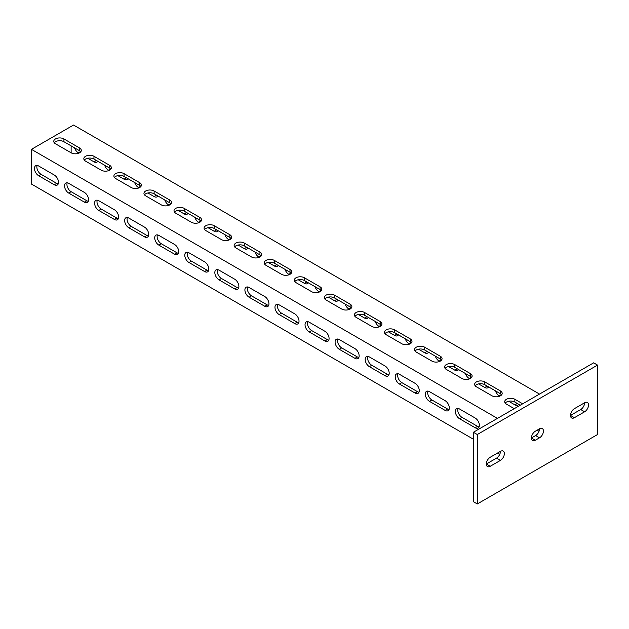 <?xml version="1.0" encoding="UTF-8"?>
<svg xmlns="http://www.w3.org/2000/svg" width="629" height="629" viewBox="0 0 629 629"><rect width="100%" height="100%" fill="white"/><g stroke="black" fill="none" stroke-linecap="round" stroke-linejoin="round"><path stroke-width="0.94" d="M473.385 432.265L593.642 362.839L597.55 365.095L597.55 434.521L477.293 503.955L473.385 501.698L473.385 432.265L477.293 434.521L597.55 365.095M477.293 503.955L477.293 434.521M500.44 451.363A5.527 3.192 -60 0 1 503.208 451.087A5.527 3.192 -60 0 1 504.057 455.514A5.527 3.192 -60 0 1 500.44 460.389L490.219 466.286A5.527 3.192 -60 0 1 487.459 466.561A5.527 3.192 -60 0 1 486.61 462.134A5.527 3.192 -60 0 1 490.219 457.259L500.44 451.363A5.527 3.192 -60 0 1 496.533 458.132L486.311 464.029L490.219 466.286M539.525 428.797A5.527 3.192 -60 0 1 542.292 428.522A5.527 3.192 -60 0 1 543.141 432.949A5.527 3.192 -60 0 1 539.525 437.823L535.318 440.253A5.527 3.192 -60 0 1 532.551 440.528A5.527 3.192 -60 0 1 531.709 436.094A5.527 3.192 -60 0 1 535.318 431.227L539.525 428.797A5.527 3.192 -60 0 1 535.617 435.567L531.411 437.996L535.318 440.253M584.624 402.764A5.527 3.192 -60 0 1 587.384 402.489A5.527 3.192 -60 0 1 588.233 406.916A5.527 3.192 -60 0 1 584.624 411.791L574.403 417.687A5.527 3.192 -60 0 1 571.635 417.963A5.527 3.192 -60 0 1 570.794 413.536A5.527 3.192 -60 0 1 574.403 408.661L584.624 402.764A5.527 3.192 -60 0 1 580.716 409.534L570.495 415.431L574.403 417.687M79.553 152.816A5.952 3.436 0 0 0 81.298 150.386A5.952 3.436 0 0 0 79.553 147.957L63.922 138.93A5.952 3.436 0 0 0 57.436 138.183A5.952 3.436 0 0 0 53.756 141.36A5.952 3.436 0 0 0 55.501 143.789L71.132 152.816A5.952 3.436 0 0 0 79.553 152.816M54.267 142.752A5.952 3.436 180 0 1 63.922 141.706L79.553 150.732A5.952 3.436 180 0 1 80.787 151.778M109.619 170.176A5.952 3.436 0 0 0 111.357 167.746A5.952 3.436 0 0 0 109.619 165.317L93.98 156.291A5.952 3.436 0 0 0 87.494 155.544A5.952 3.436 0 0 0 83.822 158.72A5.952 3.436 0 0 0 85.568 161.15L101.198 170.176A5.952 3.436 0 0 0 109.619 170.176M84.325 160.104A5.952 3.436 180 0 1 93.98 159.066L109.619 168.092A5.952 3.436 180 0 1 110.853 169.13M139.677 187.528A5.952 3.436 0 0 0 141.423 185.099A5.952 3.436 0 0 0 139.677 182.669L124.047 173.643A5.952 3.436 0 0 0 117.56 172.904A5.952 3.436 0 0 0 113.888 176.073A5.952 3.436 0 0 0 115.626 178.51L131.264 187.528A5.952 3.436 0 0 0 139.677 187.528M114.392 177.464A5.952 3.436 180 0 1 124.047 176.427L139.677 185.453A5.952 3.436 180 0 1 140.912 186.491M169.744 204.889A5.952 3.436 0 0 0 171.489 202.459A5.952 3.436 0 0 0 169.744 200.03L154.113 191.004A5.952 3.436 0 0 0 147.626 190.257A5.952 3.436 0 0 0 143.947 193.433A5.952 3.436 0 0 0 145.692 195.863L161.323 204.889A5.952 3.436 0 0 0 169.744 204.889M144.458 194.825A5.952 3.436 180 0 1 154.113 193.779L169.744 202.805A5.952 3.436 180 0 1 170.978 203.851M199.81 222.249A5.952 3.436 0 0 0 201.547 219.82A5.952 3.436 0 0 0 199.81 217.39L184.171 208.364A5.952 3.436 0 0 0 177.685 207.617A5.952 3.436 0 0 0 174.013 210.794A5.952 3.436 0 0 0 175.758 213.223L191.389 222.249A5.952 3.436 0 0 0 199.81 222.249M174.524 212.177A5.952 3.436 180 0 1 184.171 211.14L199.81 220.166A5.952 3.436 180 0 1 201.044 221.204M229.868 239.602A5.952 3.436 0 0 0 231.614 237.172A5.952 3.436 0 0 0 229.868 234.743L214.237 225.717A5.952 3.436 0 0 0 207.751 224.97A5.952 3.436 0 0 0 204.079 228.146A5.952 3.436 0 0 0 205.817 230.576L221.455 239.602A5.952 3.436 0 0 0 229.868 239.602M204.582 229.538A5.952 3.436 180 0 1 214.237 228.492L229.868 237.518A5.952 3.436 180 0 1 231.11 238.564M259.934 256.962A5.952 3.436 0 0 0 261.68 254.533A5.952 3.436 0 0 0 259.934 252.103L244.304 243.077A5.952 3.436 0 0 0 237.817 242.33A5.952 3.436 0 0 0 234.137 245.507A5.952 3.436 0 0 0 235.883 247.936L251.514 256.962A5.952 3.436 0 0 0 259.934 256.962M234.648 246.89A5.952 3.436 180 0 1 244.304 245.853L259.934 254.879A5.952 3.436 180 0 1 261.169 255.917M290 274.315A5.952 3.436 0 0 0 291.738 271.885A5.952 3.436 0 0 0 290 269.456L274.362 260.43A5.952 3.436 0 0 0 267.875 259.691A5.952 3.436 0 0 0 264.204 262.859A5.952 3.436 0 0 0 265.949 265.289L281.58 274.315A5.952 3.436 0 0 0 290 274.315M264.715 264.251A5.952 3.436 180 0 1 274.362 263.213L290 272.231A5.952 3.436 180 0 1 291.235 273.277M320.059 291.675A5.952 3.436 0 0 0 321.804 289.246A5.952 3.436 0 0 0 320.059 286.816L304.428 277.79A5.952 3.436 0 0 0 297.942 277.043A5.952 3.436 0 0 0 294.27 280.219A5.952 3.436 0 0 0 296.007 282.649L311.646 291.675A5.952 3.436 0 0 0 320.059 291.675M294.773 281.611A5.952 3.436 180 0 1 304.428 280.565L320.059 289.592A5.952 3.436 180 0 1 321.301 290.637M350.125 309.036A5.952 3.436 0 0 0 351.87 306.606A5.952 3.436 0 0 0 350.125 304.169L334.494 295.143A5.952 3.436 0 0 0 328.008 294.403A5.952 3.436 0 0 0 324.328 297.58A5.952 3.436 0 0 0 326.074 300.009L341.704 309.036A5.952 3.436 0 0 0 350.125 309.036M324.839 298.964A5.952 3.436 180 0 1 334.494 297.926L350.125 306.952A5.952 3.436 180 0 1 351.359 307.99M380.191 326.388A5.952 3.436 0 0 0 381.929 323.959A5.952 3.436 0 0 0 380.191 321.529L364.553 312.503A5.952 3.436 0 0 0 358.066 311.756A5.952 3.436 0 0 0 354.394 314.932A5.952 3.436 0 0 0 356.14 317.362L371.77 326.388A5.952 3.436 0 0 0 380.191 326.388M354.905 316.324A5.952 3.436 180 0 1 364.553 315.278L380.191 324.305A5.952 3.436 180 0 1 381.426 325.35M410.25 343.748A5.952 3.436 0 0 0 411.995 341.319A5.952 3.436 0 0 0 410.25 338.889L394.619 329.863A5.952 3.436 0 0 0 388.132 329.116A5.952 3.436 0 0 0 384.461 332.293A5.952 3.436 0 0 0 386.198 334.722L401.837 343.748A5.952 3.436 0 0 0 410.25 343.748M384.964 333.677A5.952 3.436 180 0 1 394.619 332.639L410.25 341.665A5.952 3.436 180 0 1 411.492 342.703M440.316 361.101A5.952 3.436 0 0 0 442.061 358.672A5.952 3.436 0 0 0 440.316 356.242L424.685 347.216A5.952 3.436 0 0 0 418.199 346.477A5.952 3.436 0 0 0 414.519 349.645A5.952 3.436 0 0 0 416.264 352.075L431.895 361.101A5.952 3.436 0 0 0 440.316 361.101M415.03 351.037A5.952 3.436 180 0 1 424.685 349.991L440.316 359.017A5.952 3.436 180 0 1 441.55 360.063M470.382 378.461A5.952 3.436 0 0 0 472.127 376.032A5.952 3.436 0 0 0 470.382 373.602L454.743 364.576A5.952 3.436 0 0 0 448.257 363.829A5.952 3.436 0 0 0 444.585 367.006A5.952 3.436 0 0 0 446.331 369.435L461.961 378.461A5.952 3.436 0 0 0 470.382 378.461M445.096 368.397A5.952 3.436 180 0 1 454.743 367.352L470.382 376.378A5.952 3.436 180 0 1 471.616 377.416M500.44 395.814A5.952 3.436 0 0 0 502.186 393.384A5.952 3.436 0 0 0 500.44 390.955L484.81 381.929A5.952 3.436 0 0 0 478.323 381.19A5.952 3.436 0 0 0 474.651 384.358A5.952 3.436 0 0 0 476.397 386.796L492.027 395.814A5.952 3.436 0 0 0 500.44 395.814M475.154 385.75A5.952 3.436 180 0 1 484.81 384.712L500.44 393.738A5.952 3.436 180 0 1 501.683 394.776M34.453 168.438A5.952 3.436 -120 0 0 38.668 175.727L54.298 184.753A5.952 3.436 -120 0 0 57.278 185.052A5.952 3.436 -120 0 0 58.19 180.279A5.952 3.436 -120 0 0 54.298 175.035L38.668 166.009A5.952 3.436 -120 0 0 35.688 165.718A5.952 3.436 -120 0 0 34.453 168.438M58.222 183.92A5.952 3.436 60 0 1 56.704 183.369L41.074 174.343A5.952 3.436 60 0 1 36.859 167.055A5.952 3.436 60 0 1 37.142 165.458M64.52 185.799A5.952 3.436 -120 0 0 68.726 193.087L84.365 202.113A5.952 3.436 -120 0 0 87.337 202.404A5.952 3.436 -120 0 0 88.249 197.64A5.952 3.436 -120 0 0 84.365 192.395L68.726 183.369A5.952 3.436 -120 0 0 65.754 183.07A5.952 3.436 -120 0 0 64.52 185.799M88.288 201.272A5.952 3.436 60 0 1 86.771 200.722L71.132 191.696A5.952 3.436 60 0 1 66.926 184.407A5.952 3.436 60 0 1 67.209 182.819M94.586 203.151A5.952 3.436 -120 0 0 98.792 210.448L114.423 219.466A5.952 3.436 -120 0 0 117.403 219.765A5.952 3.436 -120 0 0 118.315 214.992A5.952 3.436 -120 0 0 114.423 209.748L98.792 200.722A5.952 3.436 -120 0 0 95.82 200.431A5.952 3.436 -120 0 0 94.586 203.151M118.354 218.633A5.952 3.436 60 0 1 116.829 218.082L101.198 209.056A5.952 3.436 60 0 1 96.992 201.767A5.952 3.436 60 0 1 97.275 200.171M124.644 220.512A5.952 3.436 -120 0 0 128.859 227.8L144.489 236.826A5.952 3.436 -120 0 0 147.469 237.125A5.952 3.436 -120 0 0 148.381 232.353A5.952 3.436 -120 0 0 144.489 227.108L128.859 218.082A5.952 3.436 -120 0 0 125.879 217.783A5.952 3.436 -120 0 0 124.644 220.512M148.413 235.985A5.952 3.436 60 0 1 146.895 235.435L131.264 226.416A5.952 3.436 60 0 1 127.05 219.12A5.952 3.436 60 0 1 127.333 217.532M154.71 237.864A5.952 3.436 -120 0 0 158.917 245.161L174.555 254.187A5.952 3.436 -120 0 0 177.527 254.478A5.952 3.436 -120 0 0 178.439 249.705A5.952 3.436 -120 0 0 174.555 244.461L158.917 235.435A5.952 3.436 -120 0 0 155.945 235.144A5.952 3.436 -120 0 0 154.71 237.864M178.479 253.345A5.952 3.436 60 0 1 176.961 252.795L161.323 243.769A5.952 3.436 60 0 1 157.116 236.48A5.952 3.436 60 0 1 157.399 234.892M184.777 255.225A5.952 3.436 -120 0 0 188.983 262.513L204.614 271.539A5.952 3.436 -120 0 0 207.594 271.838A5.952 3.436 -120 0 0 208.506 267.066A5.952 3.436 -120 0 0 204.614 261.821L188.983 252.795A5.952 3.436 -120 0 0 186.011 252.504A5.952 3.436 -120 0 0 184.777 255.225M208.545 270.706A5.952 3.436 60 0 1 207.02 270.156L191.389 261.129A5.952 3.436 60 0 1 187.183 253.833A5.952 3.436 60 0 1 187.466 252.245M214.835 272.585A5.952 3.436 -120 0 0 219.049 279.874L234.68 288.9A5.952 3.436 -120 0 0 237.66 289.191A5.952 3.436 -120 0 0 238.572 284.426A5.952 3.436 -120 0 0 234.68 279.182L219.049 270.156A5.952 3.436 -120 0 0 216.069 269.857A5.952 3.436 -120 0 0 214.835 272.585M238.603 288.058A5.952 3.436 60 0 1 237.086 287.508L221.455 278.482A5.952 3.436 60 0 1 217.241 271.193A5.952 3.436 60 0 1 217.524 269.605M244.901 289.938A5.952 3.436 -120 0 0 249.108 297.226L264.746 306.252A5.952 3.436 -120 0 0 267.718 306.551A5.952 3.436 -120 0 0 268.63 301.778A5.952 3.436 -120 0 0 264.746 296.534L249.108 287.508A5.952 3.436 -120 0 0 246.136 287.217A5.952 3.436 -120 0 0 244.901 289.938M268.669 305.419A5.952 3.436 60 0 1 267.152 304.868L251.514 295.842A5.952 3.436 60 0 1 247.307 288.554A5.952 3.436 60 0 1 247.59 286.958M274.967 307.298A5.952 3.436 -120 0 0 279.174 314.586L294.804 323.613A5.952 3.436 -120 0 0 297.784 323.904A5.952 3.436 -120 0 0 298.696 319.139A5.952 3.436 -120 0 0 294.804 313.895L279.174 304.868A5.952 3.436 -120 0 0 276.202 304.57A5.952 3.436 -120 0 0 274.967 307.298M298.736 322.771A5.952 3.436 60 0 1 297.21 322.221L281.58 313.195A5.952 3.436 60 0 1 277.373 305.906A5.952 3.436 60 0 1 277.656 304.318M305.034 324.65A5.952 3.436 -120 0 0 309.24 331.947L324.871 340.973A5.952 3.436 -120 0 0 327.851 341.264A5.952 3.436 -120 0 0 328.763 336.491A5.952 3.436 -120 0 0 324.871 331.247L309.24 322.221A5.952 3.436 -120 0 0 306.26 321.93A5.952 3.436 -120 0 0 305.034 324.65M328.794 340.132A5.952 3.436 60 0 1 327.277 339.581L311.646 330.555A5.952 3.436 60 0 1 307.432 323.267A5.952 3.436 60 0 1 307.723 321.671M335.092 342.011A5.952 3.436 -120 0 0 339.306 349.299L354.937 358.326A5.952 3.436 -120 0 0 357.909 358.624A5.952 3.436 -120 0 0 358.821 353.852A5.952 3.436 -120 0 0 354.937 348.608L339.306 339.581A5.952 3.436 -120 0 0 336.326 339.283A5.952 3.436 -120 0 0 335.092 342.011M358.86 357.484A5.952 3.436 60 0 1 357.343 356.942L341.704 347.916A5.952 3.436 60 0 1 337.498 340.619A5.952 3.436 60 0 1 337.781 339.031M365.158 359.371A5.952 3.436 -120 0 0 369.365 366.66L385.003 375.686A5.952 3.436 -120 0 0 387.975 375.977A5.952 3.436 -120 0 0 388.887 371.212A5.952 3.436 -120 0 0 385.003 365.96L369.365 356.942A5.952 3.436 -120 0 0 366.392 356.643A5.952 3.436 -120 0 0 365.158 359.371M388.926 374.845A5.952 3.436 60 0 1 387.401 374.294L371.77 365.268A5.952 3.436 60 0 1 367.564 357.98A5.952 3.436 60 0 1 367.847 356.391M395.224 376.724A5.952 3.436 -120 0 0 399.431 384.012L415.061 393.039A5.952 3.436 -120 0 0 418.041 393.337A5.952 3.436 -120 0 0 418.953 388.565A5.952 3.436 -120 0 0 415.061 383.32L399.431 374.294A5.952 3.436 -120 0 0 396.451 374.003A5.952 3.436 -120 0 0 395.224 376.724M418.985 392.205A5.952 3.436 60 0 1 417.467 391.655L401.837 382.629A5.952 3.436 60 0 1 397.622 375.34A5.952 3.436 60 0 1 397.913 373.744M425.283 394.084A5.952 3.436 -120 0 0 429.497 401.373L445.128 410.399A5.952 3.436 -120 0 0 448.1 410.69A5.952 3.436 -120 0 0 449.012 405.925A5.952 3.436 -120 0 0 445.128 400.681L429.497 391.655A5.952 3.436 -120 0 0 426.517 391.356A5.952 3.436 -120 0 0 425.283 394.084M449.051 409.558A5.952 3.436 60 0 1 447.534 409.007L431.895 399.981A5.952 3.436 60 0 1 427.689 392.693A5.952 3.436 60 0 1 427.972 391.104M455.349 411.437A5.952 3.436 -120 0 0 459.555 418.733L475.194 427.751A5.952 3.436 -120 0 0 478.166 428.05A5.952 3.436 -120 0 0 479.078 423.278A5.952 3.436 -120 0 0 475.194 418.033L459.555 409.007A5.952 3.436 -120 0 0 456.583 408.716A5.952 3.436 -120 0 0 455.349 411.437M479.117 426.918A5.952 3.436 60 0 1 477.592 426.368L461.961 417.341A5.952 3.436 60 0 1 457.755 410.053A5.952 3.436 60 0 1 458.038 408.457M74.544 147.846A5.952 3.436 -120 0 0 78.35 152.816L78.908 153.138M104.611 165.199A5.952 3.436 -120 0 0 108.416 170.176L108.974 170.498M134.677 182.559A5.952 3.436 -120 0 0 138.474 187.536L139.033 187.851M164.735 199.92A5.952 3.436 -120 0 0 168.541 204.889L169.099 205.211M194.801 217.272A5.952 3.436 -120 0 0 198.607 222.249L199.165 222.572M224.868 234.633A5.952 3.436 -120 0 0 228.665 239.602L229.223 239.924M254.926 251.985A5.952 3.436 -120 0 0 258.731 256.962L259.29 257.285M284.992 269.346A5.952 3.436 -120 0 0 288.797 274.315L289.356 274.637M315.058 286.706A5.952 3.436 -120 0 0 318.856 291.675L319.414 291.998M345.117 304.059A5.952 3.436 -120 0 0 348.922 309.036L349.48 309.358M375.183 321.419A5.952 3.436 -120 0 0 378.988 326.388L379.546 326.71M405.249 338.772A5.952 3.436 -120 0 0 409.047 343.748L409.605 344.071M435.315 356.132A5.952 3.436 -120 0 0 439.113 361.101L439.671 361.423M465.374 373.484A5.952 3.436 -120 0 0 469.179 378.461L469.737 378.784M495.44 390.845A5.952 3.436 -120 0 0 499.245 395.822L499.796 396.136M473.385 439.215L31.45 184.061L31.45 149.348L497.437 418.379M539.525 394.084L73.538 125.045L31.45 149.348M514.829 402.041L517.282 403.456A5.952 3.436 -120 0 0 517.329 403.48M484.762 384.681L487.216 386.096A5.952 3.436 -120 0 0 487.263 386.127M454.704 367.328L457.149 368.743A5.952 3.436 -120 0 0 457.197 368.767M424.638 349.968L427.091 351.383A5.952 3.436 -120 0 0 427.13 351.407M394.572 332.615L397.025 334.03A5.952 3.436 -120 0 0 397.072 334.054M364.513 315.255L366.959 316.67A5.952 3.436 -120 0 0 367.006 316.694M334.447 297.894L336.9 299.31A5.952 3.436 -120 0 0 336.94 299.341M304.381 280.542L306.834 281.957A5.952 3.436 -120 0 0 306.881 281.981M274.323 263.181L276.768 264.597A5.952 3.436 -120 0 0 276.815 264.62M244.256 245.829L246.71 247.244A5.952 3.436 -120 0 0 246.749 247.268M214.19 228.469L216.643 229.884A5.952 3.436 -120 0 0 216.691 229.907M184.132 211.108L186.577 212.523A5.952 3.436 -120 0 0 186.624 212.555M154.066 193.756L156.519 195.171A5.952 3.436 -120 0 0 156.558 195.194M123.999 176.395L126.453 177.81A5.952 3.436 -120 0 0 126.5 177.842M93.933 159.043L96.386 160.458A5.952 3.436 -120 0 0 96.434 160.481M537.119 430.189L539.029 431.29M508.664 401.263L514.876 404.84A5.952 3.436 -120 0 0 517.848 405.139A5.952 3.436 -120 0 0 518.681 404.258M71.132 145.873L71.132 152.816M478.606 383.902L484.81 387.488A5.952 3.436 -120 0 0 487.789 387.779A5.952 3.436 -120 0 0 488.615 386.906M448.54 366.542L454.743 370.127A5.952 3.436 -120 0 0 457.723 370.426A5.952 3.436 -120 0 0 458.549 369.545M418.474 349.189L424.685 352.775A5.952 3.436 -120 0 0 427.657 353.066A5.952 3.436 -120 0 0 428.483 352.193M388.415 331.829L394.619 335.414A5.952 3.436 -120 0 0 397.599 335.713A5.952 3.436 -120 0 0 398.424 334.832M358.349 314.476L364.553 318.062A5.952 3.436 -120 0 0 367.533 318.353A5.952 3.436 -120 0 0 368.358 317.48M328.283 297.116L334.494 300.701A5.952 3.436 -120 0 0 337.466 300.992A5.952 3.436 -120 0 0 338.292 300.119M298.217 279.763L304.428 283.341A5.952 3.436 -120 0 0 307.408 283.64A5.952 3.436 -120 0 0 308.234 282.759M268.158 262.403L274.362 265.988A5.952 3.436 -120 0 0 277.342 266.279A5.952 3.436 -120 0 0 278.167 265.407M238.092 245.043L244.304 248.628A5.952 3.436 -120 0 0 247.276 248.927A5.952 3.436 -120 0 0 248.101 248.046M208.026 227.69L214.237 231.275A5.952 3.436 -120 0 0 217.217 231.566A5.952 3.436 -120 0 0 218.043 230.694M177.968 210.33L184.171 213.915A5.952 3.436 -120 0 0 187.151 214.214A5.952 3.436 -120 0 0 187.977 213.333M147.901 192.977L154.113 196.555A5.952 3.436 -120 0 0 157.085 196.853A5.952 3.436 -120 0 0 157.91 195.973M117.835 175.617L124.047 179.202A5.952 3.436 -120 0 0 127.019 179.493A5.952 3.436 -120 0 0 127.852 178.62M87.777 158.256L93.98 161.842A5.952 3.436 -120 0 0 96.96 162.14A5.952 3.436 -120 0 0 97.786 161.26M505.221 403.11A5.952 3.436 180 0 1 514.876 402.065L520.285 405.194M497.437 453.1L499.717 454.413M522.691 403.802L514.876 399.289A5.952 3.436 0 0 0 508.389 398.542A5.952 3.436 0 0 0 504.71 401.719A5.952 3.436 0 0 0 506.455 404.148L514.27 408.661M584.624 411.791L580.716 409.534M539.525 437.823L535.617 435.567M500.44 460.389L496.533 458.132M79.553 150.732L79.553 147.957M109.619 168.092L109.619 165.317M139.677 185.453L139.677 182.669M169.744 202.805L169.744 200.03M199.81 220.166L199.81 217.39M229.868 237.518L229.868 234.743M259.934 254.879L259.934 252.103M290 272.231L290 269.456M320.059 289.592L320.059 286.816M350.125 306.952L350.125 304.169M380.191 324.305L380.191 321.529M410.25 341.665L410.25 338.889M440.316 359.017L440.316 356.242M470.382 376.378L470.382 373.602M500.44 393.738L500.44 390.955M41.074 174.343L38.668 175.727M71.132 191.696L68.726 193.087M101.198 209.056L98.792 210.448M131.264 226.416L128.859 227.8M161.323 243.769L158.917 245.161M191.389 261.129L188.983 262.513M221.455 278.482L219.049 279.874M251.514 295.842L249.108 297.226M281.58 313.195L279.174 314.586M311.646 330.555L309.24 331.947M341.704 347.916L339.306 349.299M371.77 365.268L369.365 366.66M401.837 382.629L399.431 384.012M431.895 399.981L429.497 401.373M461.961 417.341L459.555 418.733M80.583 151.534L78.35 152.816M110.641 168.887L108.416 170.176M140.707 186.247L138.474 187.536M170.773 203.599L168.541 204.889M200.832 220.96L198.607 222.249M230.898 238.32L228.665 239.602M260.964 255.673L258.731 256.962M291.023 273.033L288.797 274.315M321.089 290.386L318.856 291.675M351.155 307.746L348.922 309.036M381.213 325.099L378.988 326.388M411.28 342.459L409.047 343.748M441.346 359.819L439.113 361.101M471.404 377.172L469.179 378.461M501.47 394.532L499.245 395.822M514.876 402.065L514.876 399.289M517.282 403.456L514.876 404.84M487.216 386.096L484.81 387.488M457.149 368.743L454.743 370.127M427.091 351.383L424.685 352.775M397.025 334.03L394.619 335.414M366.959 316.67L364.553 318.062M336.9 299.31L334.494 300.701M306.834 281.957L304.428 283.341M276.768 264.597L274.362 265.988M246.71 247.244L244.304 248.628M216.643 229.884L214.237 231.275M186.577 212.523L184.171 213.915M156.519 195.171L154.113 196.555M126.453 177.81L124.047 179.202M96.386 160.458L93.98 161.842M477.592 426.368L475.194 427.751M447.534 409.007L445.128 410.399M417.467 391.655L415.061 393.039M387.401 374.294L385.003 375.686M357.343 356.942L354.937 358.326M327.277 339.581L324.871 340.973M297.21 322.221L294.804 323.613M267.152 304.868L264.746 306.252M237.086 287.508L234.68 288.9M207.02 270.156L204.614 271.539M176.961 252.795L174.555 254.187M146.895 235.435L144.489 236.826M116.829 218.082L114.423 219.466M86.771 200.722L84.365 202.113M56.704 183.369L54.298 184.753M484.81 384.712L484.81 381.929M454.743 367.352L454.743 364.576M424.685 349.991L424.685 347.216M394.619 332.639L394.619 329.863M364.553 315.278L364.553 312.503M334.494 297.926L334.494 295.143M304.428 280.565L304.428 277.79M274.362 263.213L274.362 260.43M244.304 245.853L244.304 243.077M214.237 228.492L214.237 225.717M184.171 211.14L184.171 208.364M154.113 193.779L154.113 191.004M124.047 176.427L124.047 173.643M93.98 159.066L93.98 156.291M63.922 141.706L63.922 138.93"/></g></svg>

